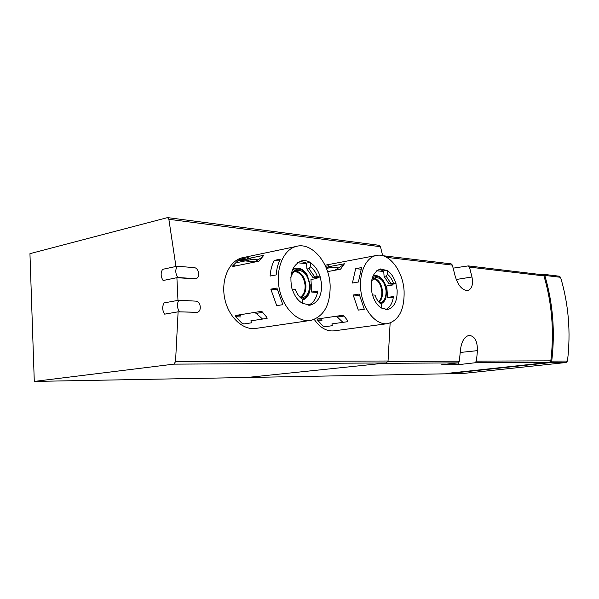 <?xml version="1.0" encoding="UTF-8"?>
<svg xmlns="http://www.w3.org/2000/svg" width="599" height="599" viewBox="0 0 599 599"><rect width="100%" height="100%" fill="white"/><g stroke="black" fill="none" stroke-linecap="round" stroke-linejoin="round"><path stroke-width="0.9" d="M196.854 312.334L178.105 311.824L164.665 314.146C162.232 310.289 162.059 306.546 164.148 302.907L177.97 300.376L176.9 277.689L194.915 278.864M446.03 373.828L550.354 362.605L566.115 362.507L462.885 373.499L34.285 381.421L173.83 364.14L175.537 361.706L178.105 311.824L197.206 312.274C202.095 311.465 200.785 301.132 195.791 301.14L178.854 300.219C176.772 303.903 176.952 307.699 179.393 311.607M248.802 377.295L386.43 362.957L388.047 361.01L390.136 323.033M453.188 268.142L468.238 265.904L469.451 267.117L471.975 276.978C473.322 284.585 471.892 289.115 467.677 290.56C461.971 290.268 457.718 285.139 454.911 275.173L452.372 265.102L451.152 263.859L382.649 255.683L380.485 246.713L379.017 245.298M175.956 266.473L177.237 266.196C175.163 269.782 175.342 273.556 177.776 277.509L163.115 280.512C160.689 276.611 160.517 272.889 162.599 269.34L175.956 266.473L168.866 219.301L167.548 217.602L29.95 253.662L34.285 381.421M446.008 373.506L549.448 362.335L550.825 360.838C554.277 331.599 551.986 303.289 543.944 275.907L542.642 274.791M458.617 364.641L441.373 364.784L457.891 362.882L459.358 361.19L460.399 350.467C461.35 341.842 464.188 336.825 468.92 335.41C474.588 335.822 477.433 340.898 477.455 350.632L476.43 361.122L474.985 362.777L458.617 364.641L458.475 362.68M550.354 362.605L551.731 361.107C555.236 331.606 552.914 303.049 544.783 275.428L543.63 274.327L541.129 274.604M566.115 362.507L567.47 361.047C570.914 332.22 568.608 304.307 560.559 277.3L559.279 276.206M177.97 300.376L178.854 300.219M177.776 277.509L195.798 278.692C200.478 277.711 198.995 267.798 194.151 267.656L177.237 266.196M343.968 316.07L337.095 317.073M343.384 315.194L317.612 318.968L317.575 320.106L322.741 325.804L324.673 326.747L332.46 325.676L331.883 323.909L347.877 321.663L347.562 320.487L343.384 315.194M325.542 266.323L328.776 265.709L328.387 266.772L344.432 263.785L340.517 269.228L327.571 271.617M391.027 283.574L393.506 283.387C392.143 279.389 390.159 276.379 387.56 274.364L386.063 276.057L391.027 283.574L389.051 283.904L392.472 284.203L392.674 284.967L386.767 285.94L387.538 297.448L393.251 297.86M386.063 276.057L384.079 276.394L389.051 283.904M387.56 274.364L387.313 270.583C391.229 273.211 394.082 277.547 395.864 283.597L393.506 283.387M353.178 295.007L358.307 310.11L364.297 309.219L359.168 294.042L353.178 295.007L359.437 295.449M355.656 268.651L361.616 267.566L358.397 282.009L352.422 283.035L355.656 268.651L360.95 269.191M378.995 269.37L383.719 270.935L384.079 276.394M387.066 323.715L334.497 330.798C326.994 331.764 320.248 327.975 314.258 319.432M404.1 291.129C404.527 309.301 399.144 320.128 387.935 323.595C377.041 325.631 364.529 312.064 361.324 293.944C357.977 275.854 364.851 258.132 375.7 255.608C388.594 251.887 403.075 270.583 404.1 291.129M381.398 308.043L381.144 304.202C378.493 302.24 376.449 299.215 375.019 295.127L372.541 294.948C374.42 301.177 377.377 305.542 381.398 308.043L387.635 309.571C394.217 307.459 397.392 301.012 397.152 290.223L395.864 283.597M387.313 270.583L380.328 268.936C372.286 272.515 369.628 281.178 372.346 294.94L372.541 294.948M328.387 266.772L337.604 267.693M376.719 270.785L383.757 271.497M387.538 297.448L393.453 296.535C392.472 303.356 389.829 307.736 385.516 309.676M383.719 270.935L387.276 270.306M392.472 284.203L396.021 283.612M372.069 278.655C375.386 275.458 378.882 275.817 382.544 279.74C384.955 282.721 386.34 286.442 386.707 290.904L385.846 298.1C384.723 301.222 382.993 303.131 380.642 303.813M371.575 280.804L375.588 277.607C381.264 277.569 384.753 281.987 386.07 290.852C386.205 297.546 384.229 301.552 380.14 302.877L379.661 302.944M385.913 297.92L381.166 304.524M372.885 276.296L374.382 275.735C377.108 275.211 379.676 276.334 382.095 279.104L383.083 280.414M262.519 312.379L255.93 313.427M261.733 311.285L235.519 315.478L235.594 316.729L241.644 322.943L243.808 323.969L251.722 322.786L250.839 320.854L267.124 318.354L266.63 317.073L261.733 311.285M232.786 266.495L232.906 265.634L238.312 260.243L240.491 259.157L248.203 257.548L247.484 258.671L263.8 255.294L258.978 261.179L232.846 266.503M314.737 276.873L317.425 276.671C315.853 272.305 313.539 269.018 310.484 266.795L308.942 268.644L314.737 276.873L312.708 277.247L316.766 277.599L316.998 278.438L310.948 279.523L311.697 292.05L317.507 292.469M308.942 268.644L306.913 269.033L312.708 277.247M310.484 266.795L310.237 262.676C314.864 265.574 318.189 270.321 320.225 276.918L317.425 276.671M270.823 289.145L276.716 305.662L282.84 304.666L276.933 288.059L270.823 289.145L277.232 289.602M274.17 260.415L280.25 259.18C277.973 263.762 276.618 269.003 276.191 274.911L270.089 276.072C270.523 270.194 271.886 264.975 274.17 260.415L279.433 260.947M300.226 261.314L306.561 263.081L306.913 269.033M309.676 320.555L256.559 328.312C243.583 330.94 228.698 317.582 224.797 298.916C220.732 280.295 228.773 261.374 241.652 257.914L244.19 257.383M330.131 285.206C330.431 304.554 324.089 316.265 311.106 320.345C298.295 322.981 283.432 308.867 279.404 289.272C275.211 269.722 283.042 250 295.771 246.548C311.398 241.472 329.21 262.257 330.131 285.206M302.323 299.201L302.323 299.201C299.223 297.037 296.857 293.742 295.232 289.317L292.267 289.1C294.431 295.913 297.89 300.691 302.652 303.446L310.507 305.071C318.099 302.577 321.82 295.599 321.656 284.143L320.225 276.918M302.405 299.253L302.652 303.446M310.237 262.676L310.2 262.377C307.235 260.67 304.285 260.198 301.342 260.947C292.117 265.132 289.017 274.514 292.035 289.092L292.267 289.1M247.484 258.671L257.188 259.637M292.881 268.906L294.087 268.651M297.613 262.781L306.591 263.695M311.697 292.05L317.755 291.024C316.504 298.437 313.299 303.191 308.148 305.28M306.561 263.081L310.2 262.377M316.766 277.599L320.413 276.94M291.301 273.765C296.228 267.259 301.514 267.648 307.182 274.934L310.282 284.884L310.11 289.07C309.054 294.91 306.389 298.235 302.113 299.036L302.091 299.036M290.785 277.382C291.953 273.571 293.989 271.242 296.887 270.396C303.798 270.097 308.006 274.904 309.526 284.825C309.616 291.915 307.302 296.25 302.6 297.823L300.743 297.958M310.132 288.913L310.05 289.572C309.054 295.292 306.523 298.796 302.458 300.092M292.424 269.999L295.554 268.367C299.852 267.528 303.641 269.543 306.905 274.409L307.819 276.019M388.047 361.01L175.537 361.706M380.485 246.713L168.866 219.301M469.451 267.117L543.944 275.907M476.43 361.122L550.825 360.838M474.985 362.777L549.448 362.335M382.866 363.331L457.891 362.882M387.957 361.459L459.358 361.19M386.707 257.353L452.372 265.102M460.242 352.467L477.455 350.632M456.243 279.501L471.975 276.978M551.731 361.107L567.47 361.047M544.783 275.428L560.559 277.3M386.43 362.957L173.83 364.14M336.421 316.212L342.935 322.359M342.426 265.409L334.826 270.276M255.032 312.356L262.579 319.05M261.868 257.465L254.103 262.175M195.057 312.566L196.337 312.349M193.821 278.969L194.697 278.797M317.612 318.968L321.79 319.147M317.575 320.106L321.977 320.293M326.103 267.633L328.993 267.918M374.113 278.191C378.838 279.711 381.638 284.128 382.521 291.421C382.739 296.325 381.563 299.934 379.002 302.255M373.364 278.707C378.081 279.935 380.897 284.188 381.81 291.458C382.02 296.063 380.934 299.493 378.568 301.739M235.519 315.478L240.476 315.695M235.594 316.729L240.805 316.938M238.312 260.243L254.463 261.815M232.906 265.634L235.841 265.904M240.491 259.157L249.409 260.041M295.532 270.913C301.402 272.298 304.861 277.142 305.902 285.461C306.059 291.458 304.292 295.577 300.601 297.83M294.551 271.512C300.488 272.448 304.007 277.112 305.116 285.506C305.273 291.211 303.596 295.157 300.092 297.336M468.238 265.904L542.784 274.806M543.63 274.327L559.421 276.221M379.197 245.32L167.548 217.602M326.418 268.397L332.767 267.214M237.526 262.497L253.25 259.247M194.922 278.872L195.364 278.782M375.7 255.608L325.032 265.222M387.036 309.653L387.635 309.571M382.544 279.74L382.095 279.104M385.846 298.1L385.636 298.804M374.382 275.735L373.02 275.967M380.14 302.877L379.736 302.937M295.771 246.548L241.652 257.914M309.518 305.22L310.507 305.071M307.182 274.934L306.905 274.409M310.11 289.07L310.05 289.572M295.554 268.367L293.136 268.831M302.6 297.823L301.933 297.928"/></g></svg>
